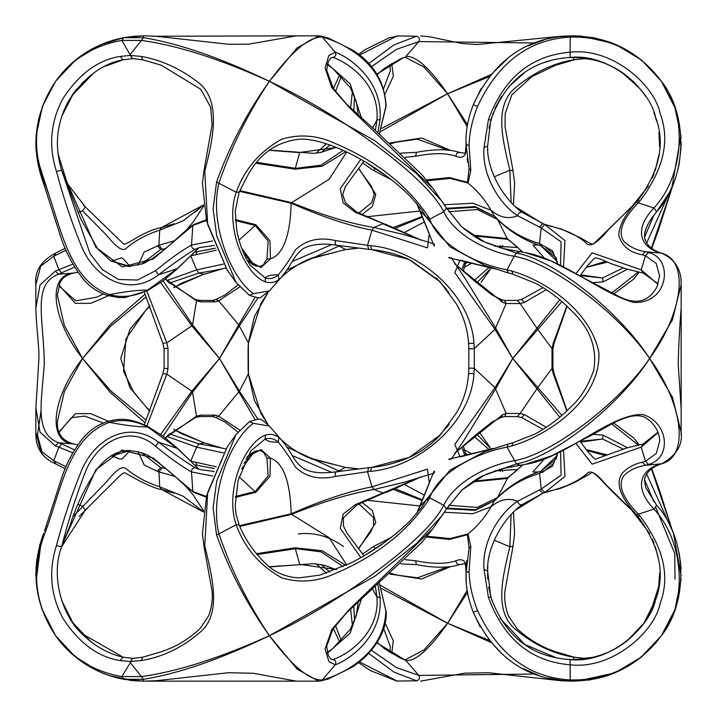 <?xml version="1.0" encoding="UTF-8"?>
<svg xmlns="http://www.w3.org/2000/svg" width="717" height="717" viewBox="0 0 717 717"><rect width="100%" height="100%" fill="white"/><g stroke="black" fill="none" stroke-linecap="round" stroke-linejoin="round"><path stroke-width="1.08" d="M464.437 439.521L495.752 388.722L512.763 358.5L494.981 387.628L454.82 444.361L460.081 456.935L494.354 448.242M494.345 268.75L460.09 260.074L454.82 272.648L494.981 329.372L512.763 358.5L495.752 328.278L464.634 277.757L451.163 257.645M559.771 299.76L512.763 358.5L561.895 301.579M561.895 415.421L512.763 358.5L559.771 417.24M657.874 284.739L657.157 283.081L643.131 273.025L641.186 269.861L592.134 252.841L576.244 273.204M643.131 273.025L627.241 269.225L611.592 263.82L600.183 259.016L595.46 257.824L593.945 258.649L587.384 265.873L580.34 275.445M576.244 443.787L592.134 464.159L641.186 447.139L643.445 443.94L626.837 447.892L595.468 459.185L593.846 458.271L587.393 451.127L580.34 441.555M658.009 284.362L641.186 269.861L645.47 255.745L656.225 263.471L659.64 275.973M525.167 464.41L551.543 455.851L591.615 435.183L612.614 423.487C627.527 415.708 638.524 413.781 645.587 417.706C659.147 426.427 659.667 438.105 659.64 441.555L656.234 453.529L645.47 461.255L641.186 447.139L658.018 432.629M434.126 243.923L403.501 234.504L373.889 227.495L382.761 223.758L420.754 240.007M455.035 264.134L502.796 302.431L506.166 303.542L494.981 329.372L474.304 348.614L473.946 343.228C470.926 293.62 417.957 249.382 370.339 245.653L367.516 245.304L371.998 230.166L427.502 247.876L429.295 233.823L420.028 210.816L426.176 217.009L449.944 246.827L484.764 265.398L507.905 272.836M507.905 444.164L484.764 451.602L449.944 470.182L426.176 499.991L420.028 506.184L429.295 483.177L427.493 469.124L371.998 486.834L367.516 471.696L370.339 471.347C417.948 467.618 470.926 423.388 473.946 373.772L474.304 368.386L494.981 387.628L506.166 413.458L502.796 414.569L455.035 452.866M566.851 306.087L553.246 343.228L552.018 348.614L537.723 329.372L520.157 303.542L517.36 300.423M553.246 343.228L554.044 343.497L552.906 348.91L552.018 348.614L552.018 368.386L552.915 368.09L554.044 373.503L553.246 373.772L566.851 410.913M546.255 427.305L524.396 414.569L520.157 413.458L537.723 387.628L552.018 368.386L553.246 373.772M642.28 462.223L645.255 465.297L648.553 464.428L645.47 461.255L642.28 462.223C633.487 464.186 626.541 468.165 621.451 474.17C615.751 484.289 620.743 497.813 636.427 514.752L605.623 484.289C600.47 478.149 591.337 468.156 587.115 473.614C578.547 480.686 567.972 485.983 555.379 489.505L542.841 493.242L544.848 492.436L564.987 476.42L563.49 450.393M520.157 413.458L506.166 413.458L504.571 416.541L517.405 416.595L520.157 413.458M130.36 266.509L110.337 260.612M77.857 272.155L74.236 272.926M74.236 444.074L77.857 444.845M110.337 456.397L130.36 450.491M214.141 446.521L198.914 443.94L196.646 447.139L223.399 452.893M245.913 459.032L247.957 459.633M223.399 264.107L196.646 269.861L198.914 273.06L214.724 270.363M247.965 257.367L245.922 257.968M35.859 407.839L40.035 432.082L55.361 445.929L58.462 442.765C34.64 433.364 41.245 404.2 44.284 364.568C43.952 318.814 31.7 284.604 58.462 274.235L73.555 273.06C46.892 274.835 51.552 319.029 82.563 358.5L64.36 325.437L57.36 295.377L59.843 283.081C62.164 277.918 66.833 274.566 73.869 273.025M57.36 421.623L64.36 391.545L82.563 358.5C51.552 397.98 46.892 442.165 73.555 443.94L58.462 442.765L61.841 444.002L58.919 447.157L72.856 452.857M146.125 420.099L110.768 390.855L82.563 358.5L110.158 392.333L145.058 422.824M166.837 436.429L196.646 447.139L190.704 461.255L195.651 462.223L197.121 465.297L214.258 468.551M204.381 442.918L198.914 443.94L169.248 433.821M145.058 294.176L110.158 324.667L82.563 358.5L110.768 326.145L146.125 296.901M169.248 283.179L198.914 273.06L203.78 274.235L173.711 287.445M215.387 248.172L197.121 251.703L195.651 254.777L190.704 255.745L196.646 269.861L166.846 280.571M173.711 429.555L203.78 442.765L222.602 448.224M108.392 421.246L90.745 413.655L75.384 413.646L58.991 431.903M79.121 516.41L87.411 508.201M201.611 510.235L203.511 512.037L161.621 489.505L174.159 493.242M195.651 254.777L216.301 250.179M72.856 264.152L55.361 271.071L58.462 274.235L74.586 267.109M78.09 212.537L82.563 210.816L105.175 233.823C111.314 240.303 121.119 254.06 126.712 247.876C135.594 240.356 146.6 234.45 159.73 230.166L158.923 245.304L144.198 251.999L138.049 265.38M461.847 447.202L464.759 455.438M491.118 448.941L476.706 434.072M512.288 513.238L511.122 514.447L509.841 546.748L512.996 546.408M474.08 436.375L488.895 449.434M499.534 469.393L500.358 471.419M494.569 470.935L517.369 469.501L494.9 470.827M494.3 540.206L509.841 546.748C503.719 573.492 493.511 608.608 513.596 627.68C531.826 643.579 551.83 653.429 573.6 657.22L574.389 657.229M573.6 659.64L573.6 657.22L584.364 658.349M583.719 658.376L584.955 658.367M650.606 611.968L658.636 586.667M584.23 658.376L593.837 657.22L584.113 658.331L574.281 657.211L555.693 651.762C541.46 647.084 528.59 639.394 517.074 628.71L508.353 615.769C505.171 607.048 504.06 598.614 505.037 590.467L512.996 546.426L514.591 533.798L513.489 512.037M574.631 659.631L573.824 659.64M489.299 640.38L447.596 623.27L467.457 592.367M471.454 453.673L463.774 449.55M516.365 470.809L507.797 477.656L473.596 481.161M464.759 261.571L461.847 269.807M494.9 246.182L517.369 247.508L494.569 246.065M476.706 282.928L491.118 268.059M512.996 170.592L509.841 170.252L511.131 202.57L512.691 204.175M500.358 245.581L499.534 247.607M488.895 267.566L474.071 280.625M574.389 59.771L573.6 59.78C551.83 63.571 531.826 73.421 513.596 89.32C493.511 108.392 503.719 143.508 509.841 170.252L494.3 176.794M513.489 204.963L514.591 183.202L512.996 170.574L505.037 126.533L505.189 113.555L511.741 94.94L531.79 76.647L555.693 65.238L574.281 59.798L584.113 58.669L573.6 59.78L573.564 57.36M584.364 58.651L583.719 58.624M637.691 86.004L632.905 81.066M625.009 74.416L611.592 66.206M584.955 58.633L593.837 59.78L584.23 58.624M570.06 57.441L574.631 57.369M573.824 57.36C603.006 58.247 626.344 70.365 643.848 93.73L644.906 95.244M654.074 173.828L652.425 177.879M142.71 59.798L161.307 65.229L200.894 89.338L210.753 107.523L212.071 124.866L204.004 170.574L204.757 171.435C212.662 140.496 222.539 99.322 196.834 81.397C179.331 68.178 160.805 59.861 141.267 56.446L142.737 59.798L132.95 58.669M204.004 170.592L202.409 183.185L206.613 221.284L227.253 270.067L207.688 224.511L204.757 171.435M141.267 56.446L130.611 55.46L132.636 58.651M254.365 265.415L241.629 248.109M212.599 240.975L191.502 245.053C181.535 250.663 169.579 259.204 155.643 270.676L158.493 274.844L177.296 268.633L147.693 290.053C138.184 290.026 125.448 291.55 109.468 294.633C67.299 279.702 60.649 223.785 44.248 182.046C31.028 146.331 34.81 112.757 55.585 81.308C71.906 58.991 93.981 45.359 121.809 40.421L132.412 58.669L123.163 59.78L132.77 58.624M114.111 39.919L123.763 37.66L121.809 40.421L141.455 40.421L130.351 54.304L130.1 55.46L119.99 56.446C98.032 59.941 79.031 73.976 62.988 98.543C50.557 121.666 48.38 145.963 56.446 171.435L61.662 170.252L95.872 247.311L122.204 266.912L153.268 258.936L192.837 225.488L191.502 245.053C191.6 247.921 192.882 249.31 195.32 249.22L198.089 248.127M119.99 56.446L123.163 59.78L105.408 66.206M56.446 171.435C63.311 197.318 71.521 221.92 81.066 245.241C92.887 275.857 127.205 298.792 158.493 274.844C173.344 263.533 185.622 254.992 195.32 249.22M155.643 270.676L137.512 280.033L118.61 279.505L102.361 269.61L90.064 253.719L61.662 170.252C54.25 146.232 56.535 123.163 68.527 101.025C84.023 77.355 102.235 63.607 123.163 59.78M235.481 220.603L255.243 225.488L239.039 240.159M206.263 219.796L193.42 224.69L192.837 225.488L206.424 220.477M246.908 259.832L260.979 267.513L270.408 258.927L269.986 240.787L255.826 224.69L255.243 225.488L268.158 241.145L266.948 258.936L263.471 264.716L260.226 266.419L255.951 266.025L252.25 264.277L246.863 259.742M216.579 182.046L213.101 208.952L216.731 235.929L235.965 282.399L249.471 295.368L253.442 293.647C231.044 278.384 209.041 223.417 218.918 183.149C231.152 147.173 247.983 113.223 269.404 81.308C246.989 112.757 229.377 146.331 216.579 182.046L236.207 192.246C224.457 225.882 244.354 274.028 265.299 281.871L265.236 277.999C267.217 275.669 271.546 274.629 278.232 274.889C274.387 278.33 270.058 279.361 265.236 277.999L250.018 264.985M136.113 36.934L134.276 36.244L143.4 35.85L123.763 37.66L143.4 37.66L141.455 40.421C177.368 45.359 220.02 58.991 269.404 81.308C220.773 57.934 178.775 43.378 143.4 37.66L143.4 35.85L144.592 35.859M195.32 467.789C185.631 462.017 173.353 453.476 158.493 442.156L155.643 446.324C169.588 457.805 181.535 466.346 191.502 471.947C191.6 469.079 192.882 467.69 195.32 467.789L199.577 469.474L214.329 471.526M198.089 468.873L199.577 469.474M206.424 496.505L192.837 491.512L191.502 471.947L212.599 476.025M56.446 545.565C48.38 571.037 50.557 595.334 62.988 618.457C79.031 643.024 98.032 657.059 119.99 660.554L130.1 661.54L130.351 662.696L121.809 676.579C93.981 671.641 71.906 658.009 55.585 635.692C34.81 604.243 31.028 570.669 44.248 534.954C60.649 493.224 67.299 437.298 109.468 422.367C125.448 425.45 138.184 426.974 147.693 426.947L177.296 448.367L158.493 442.156C127.214 418.208 92.878 441.161 81.066 471.759C71.512 495.088 63.311 519.691 56.446 545.565L61.662 546.748C68.178 521.125 75.823 496.845 84.588 473.919C95.433 443.572 128.307 422.465 155.643 446.324M241.629 468.891L254.374 451.567M119.99 660.554L123.163 657.22C107.416 653.617 93.264 645.381 80.707 632.519C62.262 615.043 50.396 575.921 61.662 546.748L85.341 510.11L82.563 506.184L78.09 504.463M132.77 658.376L123.163 657.22L132.412 658.331L130.611 661.54L132.887 658.331L142.719 657.211L161.307 651.762C175.54 647.084 188.41 639.394 199.926 628.71L208.647 615.769C211.829 607.048 212.94 598.614 211.963 590.467L204.004 546.426L204.757 545.565L207.688 492.498L227.253 446.933L206.613 495.734L202.409 533.807L204.004 546.408M132.95 658.331L132.466 658.331M142.71 657.202L141.267 660.554C163.351 656.987 183.579 647.012 201.952 630.61C222.153 610.929 211.246 573.914 204.757 545.565M100.532 672.232L75.186 656.745L55.585 635.692C72.659 659.066 95.388 673.621 123.763 679.34L143.4 679.34C178.775 673.621 220.773 659.066 269.404 635.692L297.026 669.051L318.581 681.15L143.4 681.15L143.4 679.34L141.455 676.579L130.351 662.696L130.611 661.54L141.267 660.554M263.444 452.257L266.948 458.064L268.158 475.855L255.243 491.512L235.472 496.415M239.048 476.85L255.826 492.31L269.986 476.213L270.408 458.073L260.979 449.487L246.908 457.159M416.469 152.336L415.609 156.243C432.647 152.846 446.091 152.846 455.94 156.243C456.218 153.286 457.625 152.076 460.144 152.622M455.94 156.243C463.774 159.371 467.143 155.32 466.05 144.081C465.441 157.498 464.715 151.592 464.777 153.223L459.821 152.479M405.186 157.31L415.609 156.243M473.023 105.3L481.268 88.263M490.32 75.339L508.12 58.095M528.366 45.825L543.746 40.08M353.795 111.099L354.548 96.221M371.46 66.717L396.322 49.446L418.862 41.586C420.081 38.87 419.337 37.078 416.622 36.2L393.803 44.974L368.69 63.598M352.423 91.48L350.604 108.088M581.353 36.137L613.16 43.396M615.607 44.409L641.607 60.094L661.415 81.308C638.363 50.764 607.702 35.644 569.441 35.931C525.803 37.687 493.744 60.622 473.247 104.718L477.558 106.412C498.127 62.54 529.021 39.417 570.221 37.042C608.294 36.477 638.695 51.239 661.415 81.308L674.724 106.788L680.881 135.8M610.642 42.437L594.689 37.947M490.921 74.622L447.596 93.73C429.6 67.927 415.69 55.505 405.867 56.464L418.862 41.586L535.151 42.966M396.68 35.958L416.622 36.2M560.389 36.666L572.408 35.859M580.878 36.101L572.533 35.859M467.735 162.374L467.152 158.753M681.087 434.601L681.15 432.27L672.474 397.299L649.647 358.5C619.694 311.814 553.596 259.518 516.437 253.101L520.04 251.712L502.976 248.512L524.916 252.572C561.805 258.712 602.146 294.185 634.052 302.466C668.961 303.82 673.693 258.192 648.553 252.572L645.255 251.703C636.284 250.108 629.105 246.603 623.7 241.172C617.624 231.914 622.517 219.106 638.381 202.759L639.887 201.083C663.619 169.615 670.35 140.424 660.097 113.501C655.168 86.282 613.268 47.313 570.373 52.18C531.261 55.317 503.952 77.777 488.429 119.569L484.038 147.559C481.564 173.272 497.894 202.768 517.611 215.754L541.192 227.934L539.551 243.583C521.895 238.349 506.838 229.162 494.372 216.014L491.046 210.251C485.033 199.738 477.361 190.677 468.022 183.059L470.809 170.529L469.106 145.963L466.05 144.027C465.485 131.883 467.878 118.78 473.247 104.718C467.896 118.744 465.503 131.847 466.05 144.027L469.079 168.746L467.439 182.27L449.514 177.565L426.436 179.94M610.454 42.366L616.414 44.75M592 37.436L593.237 37.66M573.035 35.859L573.6 35.85M374.543 167.715L375.009 168.746L366.405 162.607M385.047 174.957L375.009 168.746L373.602 170.529L391.374 179.707M403.474 57.593L376.918 74.129M164.982 348.614L167.984 348.238L166.819 342.843L146.824 291.003M141.419 264.304L160.5 249.588L165.672 248.62L162.194 249.301L158.923 245.304L174.867 240.58M144.305 292.195L162.956 343.497L164.094 348.91L164.094 368.09L162.956 373.503L144.305 424.805M164.982 368.386L167.984 368.762L167.984 348.238M146.824 425.997L166.819 374.157L167.984 368.762M138.049 451.62L144.198 465.001L157.238 471.347L174.867 476.42M203.538 511.857L183.202 496.227L159.73 486.834L158.923 471.696L162.194 467.699L165.672 468.38L160.5 467.421L141.419 452.696M43.45 183.068L36.056 149.978L36.128 135.755M35.958 138.56L35.949 147.908M36.074 150.373L43.737 183.821M55.361 271.071L40.035 284.918L35.85 308.238L35.85 284.64L40.717 266.141L53.748 256.265L58.919 269.843L61.841 272.998M43.683 533.305L39.534 545.709M36.764 559.627L35.975 568.393M35.85 573.259L35.877 575.832M36.128 581.272L41.478 539.283M55.361 445.929L58.919 447.157L53.748 460.735L40.699 450.841L35.85 432.288L35.85 408.762M74.577 449.9L61.841 444.002M85.341 510.11L118.484 477.137C122.293 473.399 124.561 472.037 125.269 473.077L140.649 481.564C151.914 486.897 158.896 489.541 161.621 489.505L159.73 486.834C146.609 482.55 135.594 476.644 126.703 469.115C119.829 462.743 109.414 479.655 102.083 486.493L73.69 515.855M73.573 623.862L72.784 622.741M203.664 510.934L193.231 495.044L186.438 486.986L192.837 491.512L153.268 458.064L122.213 450.088L95.872 469.698L62.863 543.325M55.98 253.101L53.748 256.265L66.054 250.233M36.119 135.8L42.384 106.492L55.585 81.308C34.479 113.223 30.437 147.173 43.468 183.149L44.248 182.046M48.864 194.674L36.639 156.342M35.904 146.546L35.877 141.33M160.725 249.552L157.238 245.653M163.754 343.228L166.819 342.843L191.833 325.859L219.447 358.5L192.55 324.846L163.126 280.822M160.689 282.606L191.833 325.859L192.55 324.846L196.521 300.835L200.787 301.848L215.297 301.848L218.667 300.835L239.559 287.024M573.035 681.141L572.408 681.141M587.904 680.191L599.779 677.915M602.782 677.117L611.511 674.24M614.711 672.976L641.625 656.897L661.415 635.692C638.695 665.77 608.294 680.523 570.221 679.958C529.021 677.583 498.127 654.46 477.558 610.588C472.028 596.49 469.214 583.306 469.106 571.037L470.809 546.471L468.022 533.941C477.361 526.332 485.033 517.262 491.046 506.749L494.372 500.986C506.838 487.838 521.895 478.651 539.551 473.417L541.192 489.066L517.611 501.246C518.427 504.105 519.968 505.225 522.227 504.58L542.841 493.242L515.568 510.074M614.881 672.904L577.319 681.078M466.05 573.008L466.05 572.946C467.134 561.68 463.765 557.629 455.94 560.757C456.218 563.714 457.625 564.924 460.144 564.387M562.504 680.576L547.537 677.941M538.53 675.271L523.069 668.54M502.518 654.307L488.492 639.358M480.202 626.918L473.103 611.915M560.389 680.334L572.533 681.141M465.225 563.23L466.543 563.32M455.94 560.757C446.091 564.154 432.647 564.154 415.609 560.757L416.443 564.655C434.412 568.097 448.86 568.061 459.776 564.539L459.821 564.53M535.106 674.025L418.862 675.414C420.081 678.13 419.337 679.922 416.622 680.8L396.68 681.042M400.803 563.858L416.469 564.664M376.918 642.871L405.867 660.536L418.862 675.414L396.322 667.545L371.46 650.283M354.548 620.779L353.795 605.901M350.604 608.921L352.414 625.52M368.69 653.393L393.803 672.026L416.622 680.8M415.609 560.757L405.186 559.681M466.417 564.655L466.848 560.488M426.436 537.06L449.523 539.444L467.439 534.73L469.079 548.245L466.05 572.973C465.494 585.144 467.896 598.247 473.247 612.282C493.744 656.378 525.803 679.313 569.441 681.069C607.702 681.356 638.363 666.236 661.415 635.692C689.109 600.729 686.814 538.082 656.629 505.243L653.931 509.052C684.359 541.541 687.953 602.37 661.415 635.692L672.654 615.473M366.405 554.393L384.993 542.088M391.401 537.275L373.602 546.471L375.009 548.254L374.543 549.285M403.474 659.407L405.867 660.536C415.69 661.495 429.6 649.073 447.596 623.27L490.921 642.387M535.832 244.103L538.279 244.99L532.919 245.062L544.642 258.389M557.217 261.49L540.985 245.886M593.022 282.623L603.194 281.871L602.504 277.999L580.824 275.713M653.967 215.127L644.565 237.273M623.118 267.961L602.504 277.999L580.761 274.844M603.194 281.871L627.411 269.269M646.591 243.09L672.161 186.429M677.583 170.852L679.142 164.076L681.069 147.532M681.033 138.56L680.872 135.737L672.107 186.572M668.907 193.205L656.503 211.909M544.66 458.611L532.919 471.938L538.306 472.001L530.831 474.923M540.985 471.114L557.217 455.492M580.815 441.287L602.504 439.001L603.194 435.129L593.013 434.385M580.761 442.156L602.504 439.001L623.118 449.039M644.565 479.718L653.958 501.873M671.479 529.038L646.6 473.919M627.411 447.731L603.194 435.129M681.15 307.674L681.15 409.192M675.02 579.193L674.742 553.506L655.813 507.528M680.872 581.263L681.042 578.44M681.051 569.083L680.926 566.645M680.792 564.817L679.142 552.924M607.478 454.874L586.201 449.595M542.509 472.458L553.874 463.057M446.557 208.199L461.972 227.056L484.378 241.853L516.437 253.101L514.197 256.265C551.498 262.494 618.708 313.221 649.647 358.5L672.474 319.701L681.15 284.712C681.625 269.735 675.118 259.24 661.639 253.226L661.02 253.101C689.378 259.518 683.731 311.814 649.647 358.5C683.731 405.186 689.378 457.482 661.02 463.899C642.549 468.515 631.677 485.481 653.931 509.052L638.381 514.241C622.517 497.894 617.624 485.086 623.7 475.828C629.114 470.406 636.302 466.901 645.255 465.297L661.648 463.782C652.855 466.606 647.272 471.257 644.915 477.719L644.529 480.238L645.694 487.47L656.629 505.243M642.28 254.777L645.255 251.703L661.02 253.101C642.522 248.494 631.686 231.51 653.931 207.948L656.629 211.766C686.814 178.918 689.109 116.271 661.415 81.308C687.953 114.639 684.359 175.459 653.931 207.948L636.427 202.248C625.242 214.222 619.336 225.219 618.708 235.23C621.89 246.074 629.75 252.59 642.28 254.777L645.47 255.745L648.553 252.572M681.141 142.468L681.114 145.945M530.831 242.077L538.279 244.99C522.783 239.541 509.204 231.035 497.553 219.447L494.739 216.534C507.69 230.372 523.195 240.177 541.245 245.967L539.551 243.583L552.422 250.753L557.62 263.829M522.881 252.151L507.233 238.528L497.553 219.447L477.226 209.543L448.806 211.757M651.771 248.279L658.224 230.731L673.308 183.722L651.448 248.046M638.264 272.03L611.735 293.056M389.743 573.994L421.578 579.013L450.563 566.609M276.834 435.129C285.698 444.648 296.067 452.104 307.925 457.473L345.146 467.421L358.061 468.936M209.095 444.164L208.53 444.002M248.091 368.448L248.369 374.157L254.499 400.651L267.817 424.168M173.935 429.358L181.105 433.543L204.085 442.792L222.646 448.242M149.71 305.738L129.849 329.462L120.743 358.5L129.849 387.547L149.71 411.253M204.381 274.082L208.817 272.953L204.076 274.208L182.028 282.964L173.935 287.642M248.091 348.552L248.109 368.762M209.095 272.836L222.584 268.776M267.817 292.841L254.499 316.349L248.369 342.843L248.109 348.238M222.53 268.785L208.53 272.998M358.061 248.064L345.146 249.588L308.149 259.429C296.094 264.86 285.572 272.424 276.592 282.131M450.572 150.391L421.569 137.978L389.734 143.006M405.096 484.907L423.98 494.855M449.111 424.24L446.825 427.278M380.377 131.713L447.596 93.73L467.134 126.577M467.134 590.423L447.596 623.27L380.386 585.287M144.467 35.859L155.956 36.271M155.553 36.244L296.3 35.859L248.449 44.194L228.723 44.275L155.75 36.235M124.641 37.499L134.303 36.235M300.584 152.345L336.479 147.451M125.968 37.275L119.667 38.503M113.609 40.062L100.479 44.795L123.736 37.669M269.09 150.292L299.697 152.622L295.081 169.167L322.184 166.245L345.908 151.601M76.638 89.132L73.887 92.699M318.868 35.859L297.026 47.949L269.404 81.308C344.232 116.271 427.95 178.918 443.715 211.766C455.214 235.92 489.72 252.402 514.197 256.265L507.053 269.843C481.17 265.407 439.279 246.747 429.707 219.133L428.891 217.529C407.785 185.604 376.38 160.85 334.669 143.266C317.398 135.253 299.805 133.864 281.898 139.098C259.742 151.43 244.515 169.149 236.207 192.246L239.164 192.084L235.239 211.004L236.691 229.933C239.361 244.183 244.049 256.229 250.762 266.061M419.714 210.198L416.667 203.296M361.502 118.126L350.183 83.871L327.418 63.84M239.496 191.331L291.192 203.216C321.96 216.713 348.901 225.703 371.998 230.166L373.889 227.495C350.362 223.632 322.928 215.351 291.595 202.642L291.192 203.216C290.188 235.866 283.269 254.436 270.408 258.927L266.948 258.936M343.219 150.355L321.126 165.152L295.646 168.352L257.018 162.383M256.274 163.306L295.081 169.167M346.723 151.986L329.148 179.268L291.595 202.642L239.828 190.597M255.826 224.69L235.4 219.635M194.773 212.42L203.511 204.963L161.621 227.495L159.73 230.166L183.202 220.773L203.529 205.152M90.459 75.581L81.613 83.531M82.563 210.816L85.341 206.89L67.317 183.579L57.96 153.492M71.619 95.97L93.013 73.672M61.662 170.252L80.725 218.9L97.844 249.086L110.92 260.979L128.379 266.509L143.543 263.462L152.542 258.505L165.448 248.808L186.438 230.014L193.231 221.956L203.664 206.066M72.3 94.949L72.937 94.026M153.268 258.936L152.515 258.927M193.42 224.69L186.438 230.014M368.798 249.337L367.516 245.304L335.547 240.58C319.155 236.834 305.783 239.953 295.431 249.928C289.247 260.379 283.511 268.705 278.232 274.889L278.967 279.433L280.625 277.999L269.368 290.959L253.442 293.647M239.164 192.084L246.863 177.072C258.64 154.361 276.206 141.724 299.572 139.179C311.814 138.524 330.51 143.597 353.176 155.195C374.776 166.478 393.741 180.119 410.061 196.135L421.677 209.722L426.176 217.009L428.891 217.529M265.299 281.871C270.318 283.421 274.88 282.606 278.967 279.433M368.726 249.328L335.995 245.142C317.147 241.844 302.807 247.365 301.006 250.556C292.24 257.986 292.411 264.439 280.607 278.017M336.416 244.99C335.296 245.124 335.009 243.655 335.547 240.58M427.018 218.613L429.707 219.133L443.715 211.766L446.494 208.064L433.498 189.18M508.47 272.998L512.924 274.208L536.065 283.547C548.944 290.591 560.748 299.634 571.458 310.676C590.028 328.216 597.458 348.112 593.739 370.366C588.101 386.015 580.645 398.034 571.377 406.414C560.327 417.769 548.164 427 534.882 434.09L512.906 442.792L508.183 444.047L507.053 447.157L511.83 445.929C548.55 435.174 601.187 399.665 598.883 352.208C590.208 311.079 546.166 280.831 511.83 271.071L507.053 269.843L508.47 272.998M511.83 271.071L512.915 274.208M409.111 259.536C396.367 253.988 383.855 250.681 371.558 249.615L409.111 259.536L440.175 281.871M511.83 445.929L512.915 442.792M468.81 348.39L468.551 342.995C467.484 328.637 463.334 315.498 456.111 303.569L440.068 281.763M468.891 348.238C469.294 348.955 471.096 349.08 474.304 348.614L474.304 368.386C471.096 367.92 469.294 368.045 468.891 368.762M468.81 368.61L468.81 348.399M427.018 498.387L429.707 497.867C439.279 470.244 481.206 451.585 507.053 447.157L516.437 463.899C553.596 457.482 619.694 405.186 649.647 358.5C618.708 403.779 551.498 454.506 514.197 460.735C489.729 464.598 455.205 481.08 443.715 505.243C427.95 538.082 344.232 600.729 269.404 635.692C220.02 658.009 177.368 671.641 141.455 676.579L121.809 676.579L123.763 679.34L143.4 681.15L134.276 680.756L109.369 675.629L101.196 672.51M428.891 499.471L426.176 499.991L421.677 507.277L410.052 520.883C393.14 537.463 373.432 551.49 350.945 562.944L319.899 575.115L299.545 577.821C288.055 577.57 277.846 573.815 268.911 566.573C255.36 554.349 245.438 540.466 239.164 524.916L236.027 514.071L235.221 505.53L238.143 480.3L250.762 450.948L265.236 439.001L265.299 435.129C244.345 442.972 224.466 491.127 236.207 524.754C244.506 547.851 259.733 565.57 281.889 577.902C299.796 583.136 317.389 581.747 334.66 573.734C376.389 556.15 407.803 531.396 428.891 499.471L429.707 497.867L443.715 505.243L446.494 508.936L433.077 528.411L349.627 609.154L331.792 629.463L325.061 649.064L328.879 661.549L335.251 664.82C345.074 661.692 383.12 639.214 380.064 597.431L377.922 584.445M408.842 457.571C420.906 452.149 431.428 444.576 440.408 434.861L409.111 457.464L371.558 467.385C383.855 466.328 396.367 463.012 409.111 457.464M336.416 472.01C335.296 471.876 335.009 473.345 335.547 476.42L367.516 471.696L368.726 467.672L371.567 467.394M335.547 476.42C319.155 480.166 305.783 477.047 295.431 467.072C289.247 456.621 283.511 448.295 278.232 442.111C271.546 442.371 267.217 441.331 265.236 439.001C270.058 437.639 274.387 438.67 278.232 442.111L278.967 437.567L280.607 438.983C292.151 452.427 293.163 459.803 300.091 465.638C304.026 469.823 313.472 474.905 335.995 471.858L368.726 467.672M278.967 437.567C274.88 434.394 270.318 433.579 265.299 435.129M249.399 295.332L249.471 295.368C256.973 297.797 260.818 298.397 261.024 297.179L269.368 290.95M197.121 251.703L194.585 252.07M321.377 152.389L329.874 144.942M385.029 94.044L393.301 76.253L391.706 63.338M58.991 285.088L75.384 303.345L90.745 303.345L108.392 295.754M361.771 214.75L372.347 206.451L375.807 194.316L358.697 168.28M358.5 168.531L371.675 186.653L374.247 194.432L371.621 202.687L359.943 212.205L359.325 213.46M76.665 89.096L73.824 92.798M73.627 93.067L61.689 116.504M212.366 300.477L215.297 301.848M199.541 300.396L200.787 301.848M165.439 279.047L196.521 300.835L195.32 299.419L199.595 300.405L212.429 300.459L215.844 299.464L218.667 300.835L238.716 324.846L219.447 358.5L255.019 419.597M404.227 57.512L405.517 57.36L424.007 67.075L447.596 93.73L381.803 128.343M332.778 57.432C335.655 56.67 336.479 54.913 335.251 52.18L328.879 55.451L325.061 67.927L331.792 87.528L349.609 107.837L433.077 188.58L421.946 174.688L373.602 128.782L346.383 103.929L333.432 88.63L326.629 70.141L328.341 61.438L331.003 57.853L332.778 57.432C342.359 59.861 380.216 80.824 376.945 120.017L380.064 119.569C383.12 77.786 345.065 55.308 335.251 52.18L322.229 37.042L319.89 35.931M524.916 252.572L520.219 251.748M377.922 132.564L380.064 119.569M372.598 127.904L376.945 120.017L375.394 130.351M360.875 159.38L340.27 188.625L343.147 202.875L355.453 212.42L357.066 212.214M355.453 212.42L383.729 223.695L357.057 212.205L345.379 202.696L342.753 194.406L345.352 186.608L363.985 161.173M488.429 119.569L490.795 120.017C504.938 80.77 531.369 59.914 570.096 57.432C610.382 53.121 650.211 90.485 655.41 116.781C665.609 142.8 659.765 170.736 637.879 200.59L636.427 202.248M546.255 289.695L524.396 302.431L520.157 303.542L506.166 303.542L504.472 300.432M444.406 204.721L472.969 203.27L491.046 210.251C499.686 217.574 508.541 219.402 517.611 215.754C518.427 212.895 519.968 211.784 522.227 212.42C503.155 198.994 486.628 169.553 487.596 146.026L490.795 120.017L487.596 146.026L484.038 147.559M563.49 266.616L564.978 240.58L544.848 224.564L541.192 227.934L561.088 241.835L560.569 265.209M544.848 224.564L522.227 212.42M570.096 57.432L570.221 37.042L569.441 35.931M469.106 145.963C469.214 133.694 472.028 120.501 477.558 106.412M515.308 206.684L542.841 223.758L555.379 227.495C567.514 230.757 577.606 235.768 585.655 242.507C590.611 250.179 601.966 237.363 608.715 229.431L637.879 200.59L639.887 201.083M357.066 504.786L355.453 504.58L343.147 514.134L340.279 528.375L360.875 557.62M375.403 586.649L376.945 596.983L380.064 597.431M420.762 476.993L355.453 504.58M372.598 589.105L376.945 596.983C380.216 636.176 342.368 657.139 332.778 659.568L330.994 659.147L328.332 655.553L326.638 646.322L332.867 629.23L346.383 613.08L421.937 542.321L433.31 528.079M504.472 416.568L501.156 417.536L502.796 414.569M525.418 464.329L502.976 468.497L520.04 465.288L516.437 463.899L484.19 475.246C479.539 476.877 471.965 481.932 461.479 490.41L446.494 508.936L442.398 515.236L416.263 543.701L374.776 576.271L269.404 635.692C247.983 603.777 231.152 569.827 218.918 533.851L216.579 534.954C229.377 570.669 246.989 604.243 269.404 635.692C291.819 665.77 309.43 680.523 322.229 679.958L319.89 681.069M520.219 465.252L525.158 464.419M517.36 416.586L521.68 417.581L524.396 414.569M648.553 464.428C671.641 458.297 669.221 422.806 642.961 414.534C610.732 413.189 565.265 458.808 524.916 464.428M560.569 451.8L561.088 475.174L541.192 489.066L544.848 492.436M636.427 514.752L638.381 514.241L639.887 515.917C663.619 547.385 670.35 576.585 660.097 603.499C655.168 630.718 613.268 669.687 570.373 664.82C531.261 661.683 503.943 639.223 488.429 597.431L490.795 596.983L487.596 570.974C486.628 547.438 503.155 518.006 522.227 504.58M444.406 512.279L472.969 513.731L491.046 506.749C499.686 499.435 508.541 497.598 517.611 501.246C497.894 514.232 481.564 543.719 484.038 569.441L487.596 570.974L490.795 596.983C504.938 636.23 531.369 657.086 570.096 659.568L570.221 679.958L569.441 681.069M639.887 515.917L637.879 516.41C659.757 546.264 665.6 574.2 655.41 600.219C650.211 626.515 610.382 663.87 570.096 659.568M484.038 569.441L488.429 597.431M557.476 453.234L556.329 458.755L541.245 471.033L539.551 473.417L552.422 466.238L557.62 453.171M551.364 490.482L542.841 493.242L539.157 489.836M511.149 514.412L511.606 513.793M487.856 566.466L487.685 568.859M487.659 569.486L487.73 579.085M488.644 587.205L491.952 600.747M500.108 618.332L524.808 644.466L556.643 657.955M565.83 659.282L567.371 659.407C599.134 660.635 624.624 648.589 643.848 623.27L643.31 624.032M651.798 609.486L655.885 598.731M658.708 586.192L659.631 573.026M658.287 558.418L655.338 546.748M649.754 533.573L631.659 510.11L637.879 516.41M383.846 493.26L373.889 489.505L404.325 482.245M327.427 653.151L350.183 633.129L361.502 598.874M239.828 526.403L291.595 514.358L329.148 537.732L346.723 565.014M266.948 458.064L270.408 458.073C283.269 462.564 290.188 481.134 291.192 513.793L291.595 514.358C322.928 501.649 350.362 493.368 373.889 489.505L371.998 486.834C348.901 491.297 321.96 500.287 291.192 513.793L239.496 525.669M300.584 564.655L269.09 566.708M336.488 569.549L299.697 564.387L295.081 547.833L256.265 553.694M102.289 672.976L105.48 674.24M114.209 677.108L117.221 677.915M129.051 680.182L134.769 680.8M136.113 680.066L134.276 680.756M155.741 680.765L144.467 681.141M257.009 554.617L295.646 548.648L321.126 551.848L343.219 566.645M381.803 588.657L447.596 623.27L424.007 649.925L405.517 659.64L404.227 659.488M652.425 539.121L654.074 543.172M644.314 622.616L643.947 623.136M391.706 653.662L393.301 640.756L385.029 622.965M329.874 572.058L321.377 564.62M637.879 200.59L631.659 206.899L648.374 185.963M655.248 170.538L658.833 155.105M659.577 146.707L658.941 132.475M656.799 121.487L653.895 112.497M643.373 93.058L643.848 93.73C624.624 68.411 599.134 56.365 567.371 57.593M645.856 96.687L643.991 93.927M487.73 148.804L487.856 150.525M552.475 59.995L544.167 62.549M523.921 73.152L508.873 86.712M501.559 96.365L494.981 108.446M493.153 112.883L488.94 128.056M586.192 267.405L607.469 262.126M539.157 227.172L542.841 223.758L551.364 226.518M511.606 203.216L511.149 202.588M467.457 124.633L447.596 93.73L489.29 76.62M463.774 267.45L471.454 263.327M258.093 419.364L239.433 391.15L219.447 358.5L191.833 391.15L160.689 434.394M163.126 436.178L192.55 392.154L219.447 358.5L239.433 325.859L258.093 297.636M292.178 455.501L331.675 472.36M339.759 471.365L287.033 447.112M331.675 244.64L292.186 261.499M255.028 297.403L238.716 324.846L248.449 342.995L260.943 303.47L267.88 292.769M287.042 269.888L339.759 245.635M422.125 499.749L395.712 488.904M393.821 489.648L421.901 500.376M395.712 228.096L422.125 217.251M421.901 216.624L393.821 227.352M446.619 508.712L475.138 510.379L494.739 500.466L475.577 509.724L447.005 508.075M447.005 208.925L475.577 207.276L494.739 216.534L475.138 206.621L446.619 208.28M541.245 471.033C523.195 476.823 507.69 486.628 494.739 500.466L497.553 497.553L507.797 477.656M157.238 471.347L160.725 467.457M419.974 505.987L366.037 500.161M248.36 373.862L239.433 391.15L218.667 416.174L215.297 415.152L200.787 415.152L196.521 416.174L192.55 392.154L191.833 391.15L166.819 374.157L163.754 373.772M423.98 222.145L405.096 232.093M345.737 249.525L337.465 245.331M239.559 429.985L218.667 416.174L215.763 417.518M397.11 681.069L359.423 661.881M341.4 640.846L335.475 625.475M479.099 432.01L481.053 434.636L479.099 432.001M35.85 284.64C34.461 271.393 40.959 260.925 55.361 253.226L55.397 253.209M40.977 411.155L37.481 435.156L42.213 452.902M55.388 463.791L65.229 468.73M55.98 463.899L53.748 460.735L66.063 466.758M373.602 546.471L362.668 553.99M673.532 533.851L681.123 575.679M680.944 580.25L674.885 609.764L661.441 635.647M477.558 610.588L473.247 612.282C465.62 591.588 466.265 583.862 466.05 572.973L469.106 571.037M661.782 463.729L661.657 463.774C676.337 455.528 682.835 445.042 681.141 432.306M611.726 423.944L638.264 444.97M651.448 468.963L673.263 533.17M467.439 534.73L468.022 533.941L450.168 538.575L427.099 536.253M472.422 481.923L507.233 478.472L522.872 464.849M398.401 35.85L388.847 37.965L365.177 49.652L358.5 54.393M55.603 81.281L75.76 59.789L101.841 44.212M105.121 42.895L107.46 42.034M123.763 37.66C95.388 43.378 72.659 57.934 55.585 81.308L62.02 73.098M118.171 678.148L116.387 677.699M106.044 674.446L104.243 673.765M103.257 673.371L101.769 672.761M44.248 534.954L43.468 533.851C30.437 569.827 34.479 603.777 55.585 635.692L72.265 654.245M469.079 548.254L470.809 546.471M661.782 253.271L661.657 253.226C652.918 250.412 647.352 245.806 644.95 239.424L644.52 236.744C644.314 230.157 648.347 221.831 656.629 211.766M335.484 91.516L341.4 76.154M359.423 55.119L397.11 35.931M107.819 295.583L109.468 294.633C122.32 298.057 135.056 296.524 147.693 290.053L147.514 290.663L124.803 297.537L119.076 297.582L107.873 295.601C98.157 292.518 89.93 286.997 83.19 279.038C72.283 265.165 64.154 249.068 58.776 230.731L43.468 183.149M44.472 531.243L61.384 478.723C66.421 463.406 73.636 449.882 83.038 438.141C89.804 430.092 98.077 424.509 107.873 421.399L107.819 421.417M147.514 426.337L147.693 426.947C135.056 420.476 122.311 418.943 109.468 422.367L107.864 421.399C119.076 418.531 128.477 417.285 147.514 426.337L147.496 426.328M446.557 508.801L461.918 490.007L484.19 475.246M446.825 289.713L436.366 277.999M484.333 241.826C479.279 239.953 471.705 234.907 461.596 226.697L446.494 208.064L442.398 201.764L416.263 173.299L374.776 140.729L269.404 81.308C291.819 51.239 309.43 36.477 322.229 37.042C337.994 41.048 384.814 60.918 385.836 106.412L386.158 105.883C384.446 81.182 373.01 62.424 351.823 49.652L328.153 37.965L320.194 35.949M362.668 163.019L373.602 170.529M320.194 681.051L318.608 681.141M177.296 448.367L199.021 469.276L177.386 448.233L163.019 436.097L147.55 426.364M199.03 247.715L177.296 268.633M379.374 583.163L385.836 610.588C384.814 656.082 337.994 675.952 322.229 679.958L335.251 664.82C336.479 662.087 335.655 660.33 332.778 659.568M227.28 446.888L235.965 434.601L216.713 481.08L213.101 508.057L216.579 534.954M239.164 524.916L236.207 524.754L218.918 533.851C209.041 493.583 231.044 438.616 253.442 423.353L249.399 421.668M427.099 180.747L450.159 178.425L468.022 183.059L467.439 182.27M473.587 235.839L507.797 239.344L507.233 238.528L472.413 235.077M385.836 106.412L379.356 133.819M379.356 583.19L385.836 610.588M253.442 423.353L269.368 426.059C258.658 417.007 261.759 418.298 249.471 421.632L235.947 434.627M470.809 170.529L469.079 168.746M507.797 239.344L515.613 245.492L522.424 252.07M298.353 533.941C314.171 532.077 329.184 536.253 343.398 546.471M366.037 216.839L419.974 211.013M448.806 505.243L477.226 507.457L497.553 497.553C509.204 485.974 522.783 477.459 538.279 472.01L535.832 472.897M358.509 548.487L370.519 532.328L373.611 525.857L373.485 517.62L359.943 504.795L359.325 503.54M358.697 548.729L375.816 522.675L372.347 510.549L361.771 502.25M215.297 415.152L212.366 416.523M200.787 415.152L199.541 416.604M213.989 468.488L197.121 465.297M216.301 466.821L195.651 462.223M237.901 432.001L224.797 421.883L215.844 417.536L212.429 416.541L199.595 416.595L195.32 417.581L196.521 416.174L165.439 437.944M72.489 622.329L74.021 624.48M90.817 641.688L72.578 622.455M91.498 642.217L73.152 623.27L75.375 626.273M81.523 633.38L123.163 657.22M64.575 539.121L69.764 526.278C75.366 507.224 84.74 487.757 97.879 467.869C111.377 452.821 118.538 451.585 127.814 450.518C139.618 451.504 147.863 454.157 152.542 458.495C163.512 466.265 174.796 475.747 186.393 486.951L186.438 486.986M152.515 458.073L153.268 458.064M185.721 486.359L186.393 486.951M193.42 492.31L206.263 497.186M235.4 497.383L255.826 492.31M345.908 565.399L322.184 550.755L295.081 547.833M416.667 513.704L419.714 506.802M337.465 471.669L345.442 467.385L310.649 458.665M174.159 223.758L161.621 227.495C158.188 228.042 148.374 230.65 135.997 238.116L128.997 242.229C125.574 243.941 123.781 244.551 123.629 244.049L83.441 205.107M553.883 253.943L546.076 247.885M348.605 467.78L347.924 467.699M248.36 343.138L248.449 374.005L260.8 413.27L267.889 424.24M348.605 249.22L347.924 249.301M371.854 249.588L370.339 245.653M473.946 343.228C470.773 343.658 469.008 343.524 468.631 342.843L468.551 342.995M473.946 373.772C470.773 373.342 469.008 373.476 468.631 374.157L468.81 368.601M371.854 467.421L370.339 471.347M215.763 299.482L224.986 295.001L237.901 284.999M385.253 224.564L386.257 224.538L383.729 223.695M502.796 302.431L501.066 299.437M524.396 302.431L521.635 299.428M363.985 555.827L346.911 533.036L343.398 525.866L343.416 517.871L357.057 504.795L385.253 492.436M501.066 417.563L492.149 421.919L474.349 436.133L454.721 453.35M521.635 417.572L543.065 429.358M494.407 448.224L448.77 459.221L449.649 459.696M451.163 459.355L464.589 439.315M494.407 268.776L448.77 257.779L449.649 257.304M657.883 432.261L643.131 443.975M463.881 276.735L464.643 277.757M484.764 265.398L485.732 265.756M484.755 451.602L485.759 451.235M130.118 266.518L123.055 258.649L121.54 257.824L111.449 261.311M77.893 272.218L73.887 273.025M130.118 450.482L122.177 458.934L119.631 458.979L111.449 455.698M77.893 444.782L73.887 443.975M214.051 446.503L225.882 448.941M249.525 454.712L251.147 455.143M214.06 270.497L225.882 268.059M249.543 262.288L251.138 261.857M57.369 421.605C56.921 433.66 62.424 441.116 73.869 443.975M463.325 445.893L465.853 455.143M501.568 468.846L502.671 471.526M517.289 469.518L517.97 469.285M465.862 261.857L463.325 271.107M501.568 248.154L502.671 245.474M489.72 270.112L481.035 282.399M243.95 253.8L246.514 255.897L252.259 264.286M199.577 247.526L214.329 245.474M64.584 177.897L62.63 173.048M227.28 270.112L235.965 282.399M252.276 452.696L249.346 457.957L243.923 463.218M459.776 152.461C448.86 148.939 434.412 148.903 416.443 152.345L400.803 153.142M420.709 35.85L429.815 36.827L461.909 43.513L477.083 44.544L561.25 36.235M561.259 36.235L571.978 35.85M35.85 308.238C36.235 327.472 39.363 346.374 38.879 358.975L35.85 408.744M571.978 681.15L561.259 680.765M459.776 564.539L464.733 563.741C464.517 565.148 465.467 559.511 466.05 572.919M561.25 680.765L488.519 672.734L464.589 673.182L420.673 681.141M466.767 561.223L466.543 563.293M567.066 306.293L554.044 343.497M552.906 348.91L552.906 368.09M567.066 410.707L554.044 373.503M681.15 308.256C679.599 327.526 678.623 346.123 678.201 364.057L681.15 408.744M681.15 308.238L681.15 284.73M681.15 408.762L681.15 432.27M670.753 189.521L671.22 188.544M390.595 573.224L397.084 575.115L417.446 577.821L447.641 566.923M358.5 468.882L348.274 467.672M348.256 467.672L345.433 467.394M149.934 306.284L145.542 310.667L125.932 338.872L123.539 371.361L133.425 391.581L145.676 406.476L149.934 410.707M276.377 282.364L276.914 281.781M310.667 258.326L345.442 249.615M345.433 249.606L348.256 249.328M390.595 143.776L395.901 142.199L417.437 139.179L447.641 150.077M348.274 249.328L358.5 248.118M436.366 439.001L447.623 426.05M155.741 36.235L145.022 35.85M269.359 150.077L313.598 153.33L320.23 152.596L336.237 147.352M296.309 35.85L318.581 35.85M416.604 203.225L434.17 246.03L434.574 244.927M358.294 115.24L356.34 101.563L350.362 87.752L332.652 68.366L327.23 64.548M73.17 93.703L90.817 75.312M485.033 265.496L508.183 272.953M371.567 249.606L368.744 249.328M485.113 451.477L508.183 444.047M440.068 435.246L456.2 413.27C463.37 401.395 467.493 388.3 468.551 374.005M410.312 260.092L439.145 280.777M213.989 248.512L196.96 251.712M316.197 153.142L326.405 143.776M383.631 88.532L390.362 70.678L389.77 64.548M103.382 294.024L96.472 297.259L75.751 300.808L59.968 286.791L59.126 284.739M358.5 213.012L359.934 212.214M165.493 279.003L167.814 281.647L195.32 299.419M525.167 252.59L550.97 260.907L620.537 297.259C636.893 304.949 649.055 301.454 657.032 286.791L659.64 275.436M543.065 287.642L521.68 299.419L517.405 300.405L504.571 300.459L501.156 299.464L492.023 295.001L474.206 280.741L454.721 263.641M421.255 240.168L386.239 224.529M502.742 248.449L486.171 242.704M386.239 492.471L421.264 476.832M659.64 441.555L659.64 441.009M336.237 569.648L324.738 565.372L313.598 563.67L269.359 566.923M155.75 680.765L228.508 672.734L253.262 673.272L296.327 681.141M145.022 681.15L143.4 681.15M377.187 642.45L384.339 648.625L401 658.403L404.236 659.497M467.475 454.712L464.724 452.696M649.925 613.295L643.848 623.27L626.183 641.688M655.311 600.496L643.848 623.27M555.379 489.505C558.104 489.541 565.086 486.897 576.351 481.564L590.62 473.48C591.292 471.087 595.074 473.489 601.948 480.686C609.226 488.6 619.13 498.414 631.659 510.11M605.551 455.698L586.882 450.482M621.397 71.87L639.833 88.496M643.194 92.816L643.821 93.694M631.659 206.89L593.461 244.013C593.049 244.506 591.238 243.923 588.048 242.256L580.761 237.972L561.438 229.064L555.379 227.495M586.882 266.518L589.096 266.491L605.551 261.302M377.187 74.559L384.348 68.366L401.009 58.597L404.236 57.503M467.475 262.288L464.733 264.295M557.476 263.766L556.222 257.959L541.245 245.967M398.392 681.141L396.734 681.042L370.519 670.637L358.5 662.607M333.369 628.468L339.813 642.45M654.979 643.902L661.415 635.692L640.604 657.704M35.85 432.288C35.375 447.265 41.882 457.76 55.361 463.774M65.229 248.279L55.343 253.226M672.528 531.243L660.205 492.409L651.771 468.73M639.107 444.782L633.962 438.141L613.609 422.976M41.676 608.491L55.585 635.692C63.849 647.451 74.46 657.364 87.42 665.43M41.783 608.769L55.585 635.692M515.72 471.41L522.415 464.93M339.813 74.55L333.369 88.532M449.111 292.76L447.632 290.941M675.324 108.509L661.415 81.308M318.608 35.859L320.266 35.958M199.039 247.715L177.386 268.767L163.18 280.777L147.55 290.636M613.618 294.024L633.81 279.038L639.107 272.218M386.158 611.09C387.592 631.148 373.387 653.59 351.617 667.482L328.35 678.972L320.284 681.042M379.374 133.837L386.158 105.91M502.742 468.551L486.251 474.26M280.625 438.992L269.368 426.041M517.97 247.723L517.289 247.482M359.934 504.786L358.5 503.988M316.197 563.858L326.405 573.224M383.631 628.468L390.38 646.815L389.77 652.443M165.493 437.988L167.805 435.353L195.32 417.581M194.576 464.93L196.96 465.288M59.117 432.261L71.413 417.706L84.66 416.084L103.391 422.976M73.152 623.27L61.689 600.496M416.604 513.775L434.17 470.97L434.574 472.073M358.294 601.76L356.34 615.437L350.353 629.248L332.652 648.634L327.23 652.452M434.126 473.077L403.519 482.487M246.863 457.24L252.223 452.732L255.933 450.975L260.226 450.581L263.471 452.284M481.035 434.601L489.72 446.888"/></g></svg>
